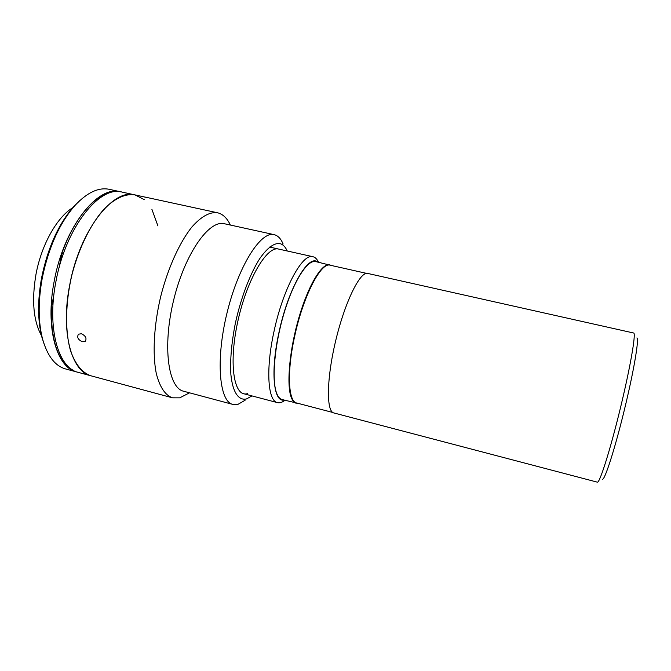 <?xml version="1.0" encoding="UTF-8"?>
<svg xmlns="http://www.w3.org/2000/svg" width="671" height="671" viewBox="0 0 671 671"><rect width="100%" height="100%" fill="white"/><g stroke="black" fill="none" stroke-linecap="round" stroke-linejoin="round"><path stroke-width="1.01" d="M597.358 482.164C599.564 483.523 610.048 450.61 620.079 409.394C630.136 368.194 636.15 333.453 633.718 333.026L367.498 273.391C359.958 271.638 345.02 301.866 335.819 340.205C326.525 378.528 326.173 411.625 333.814 412.942L597.358 482.164M602.348 479.228C604.47 481.09 614.519 450.233 624.072 411.105C633.659 371.994 639.337 338.545 636.896 337.941M317.584 262.009C308.4 253.764 287.976 289.058 278.834 333.051C270.338 371.675 273.592 402.365 284.009 400.059M284.915 400.293C282.189 402.407 279.706 403.187 277.459 402.634C267.939 401.115 265.59 369.897 273.835 332.246C282.81 289.075 302.587 252.791 312.946 256.716C315.202 257.253 317.056 259.09 318.499 262.218M366.609 273.382L330.199 265.221C321.09 261.682 303.107 296.154 294.552 336.817C286.718 372.313 288.287 401.719 296.683 402.994L332.782 412.472M144.408 199.698L134.988 194.892L122.13 192.107C99.761 185.146 65.75 227.352 55.978 281.258C46.635 328.052 58.302 368.278 78.281 372.38L172.472 397.828L179.727 397.844L189.549 392.829M157.903 225.884L151.881 209.26M134.988 194.892C113.189 188.039 79.664 230.547 69.776 284.647C60.331 331.617 71.487 371.843 90.979 375.81C82.156 372.808 75.337 364.42 70.514 350.639C64.978 331.273 65.288 303.367 71.805 275.336C78.893 247.44 91.432 222.504 105.246 207.851C115.857 197.819 125.771 193.5 134.988 194.892L146.697 197.484M72.627 207.792C56.96 217.329 41.434 244.764 35.991 274.296C31.545 300.432 33.382 320.906 41.518 335.71M121.334 191.948L109.365 189.339C98.637 187.083 87.18 192.451 75.001 205.435C59.526 223.183 48.631 247.339 42.298 277.895C38.054 301.279 38.138 321.61 42.533 338.889C47.389 356.024 55.106 366.047 65.674 368.975L77.501 372.153M120.528 191.755C98.092 184.785 64.013 226.949 54.267 280.839C44.923 327.607 56.658 367.834 76.704 371.952M79.815 200.545L73.684 206.601C58.52 223.997 47.842 247.633 41.652 277.526C37.501 300.398 37.584 320.31 41.904 337.253L44.571 345.448M63.292 254.032L61.782 253.672C74.909 215.475 98.712 190.379 116.645 191.646M73.198 370.266C58.369 362.432 51.08 341.69 51.323 308.056L53.898 294.678M59.056 267.846L61.782 253.672M51.323 308.056L52.816 308.434M287.255 250.988C285.301 246.71 282.743 244.219 279.597 243.531C273.852 242.994 267.276 247.96 259.878 258.419C250.182 273.508 240.881 297.899 235.32 323.43C231.503 342.948 230.027 359.966 230.883 374.502C232.619 392.275 238.582 400.797 246.483 398.935L252.002 395.915M283.112 243.967C280.889 238.683 277.92 235.588 274.204 234.657L274.137 234.64C260.876 230.799 238.381 265.934 226.991 313.08C215.458 360.193 219.3 401.736 232.845 404.412L238.18 404.236L245.091 400.251M224.5 223.762L224.424 223.745C209.159 219.484 184.861 253.646 173.655 300.105C162.273 346.521 168.161 388.031 183.678 391.252L232.845 404.412M230.363 225.045C227.217 218.343 223.074 214.275 217.932 212.866L217.488 212.766C209.78 211.717 201.225 216.481 191.822 227.075C179.509 242.499 167.809 268.325 160.604 296.934C153.86 325.653 152.401 353.969 156.251 373.328C159.74 387.05 165.141 395.219 172.472 397.828M81.485 333.747C85.703 335.903 86.953 338.436 85.242 341.354L82.315 341.74C77.995 339.694 76.729 337.169 78.524 334.183L81.485 333.747M217.488 212.766L145.003 197.056M278.431 249.033C266.555 245.921 246.24 280.864 237.4 323.305C228.4 365.745 234.347 398.046 247.616 393.592M298.109 403.372L282.122 399.564C279.933 398.985 278.138 396.955 276.746 393.474C271.47 380.65 274.397 345.322 284.043 313.172C293.63 280.964 307.519 259.4 315.68 261.581L331.633 265.548M296.23 403.263C294.15 402.717 292.472 400.713 291.189 397.249C286.332 384.491 289.57 349.096 299.149 316.796C308.694 284.429 322.181 262.68 329.914 264.768M269.599 247.054L312.946 256.716M243.523 393.676L277.459 402.634M73.684 206.601L75.001 205.435M41.904 337.253L42.533 338.889M224.424 223.745L274.137 234.64"/></g></svg>
